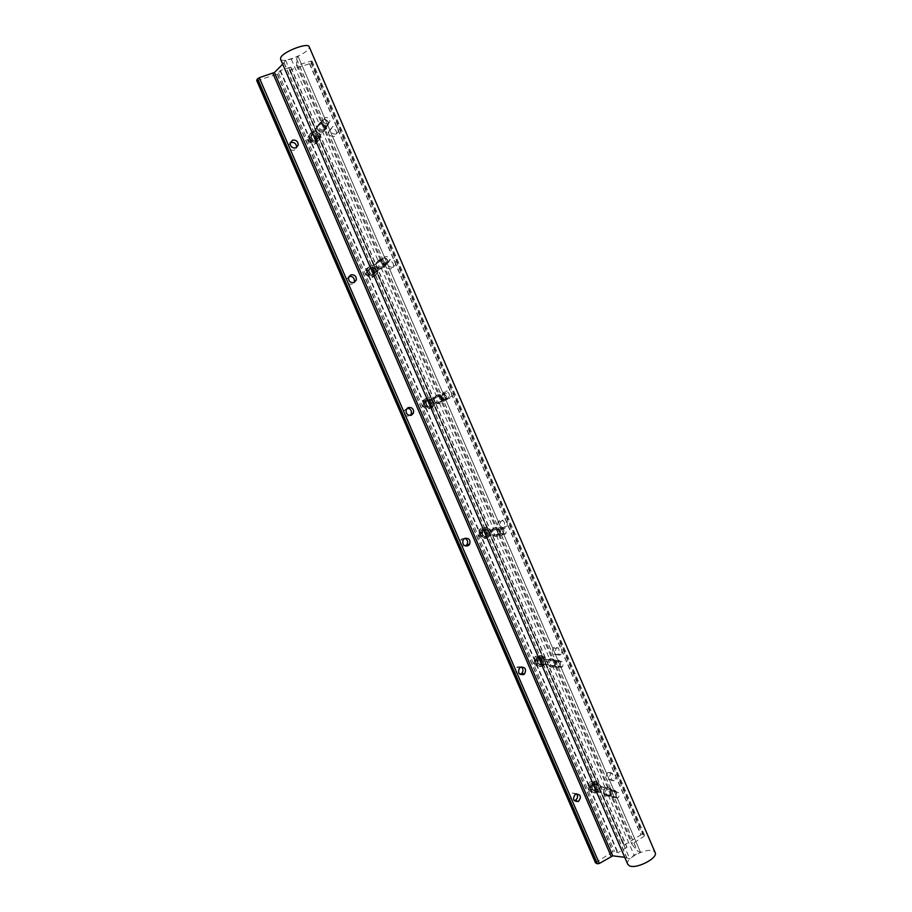 <?xml version="1.0" encoding="UTF-8"?>
<svg xmlns="http://www.w3.org/2000/svg" width="912" height="912" viewBox="0 0 912 912"><rect width="100%" height="100%" fill="white"/><g stroke="black" fill="none" stroke-linecap="round" stroke-linejoin="round"><path stroke-width="0.68" stroke-dasharray="4.56 3.42" d="M599.64 785.129C597.314 779.144 588.559 784.206 591.295 789.986C593.644 795.982 602.376 790.875 599.64 785.129M590.851 790.1C589.825 786.908 590.645 784.377 593.313 782.53C596.117 781.345 598.272 782.143 599.777 784.901C600.803 788.162 599.948 790.704 597.2 792.528C594.442 793.634 592.321 792.824 590.851 790.1M588.479 788.698C588.707 781.766 591.284 780.273 596.186 784.217C595.969 791.137 593.393 792.631 588.479 788.698M597.098 783.978C595.593 781.219 593.45 780.433 590.657 781.618C588.001 783.454 587.18 785.962 588.194 789.154C589.665 791.867 591.774 792.665 594.533 791.559C597.257 789.746 598.112 787.216 597.098 783.978M589.597 788.048L589.323 786.326L591.044 783.442L594.065 783.568L595.354 786.577L593.632 789.45L590.611 789.336L589.597 788.048M590.155 787.9L589.323 786.326L591.044 783.442L594.065 783.568L595.354 786.577L593.632 789.45L590.611 789.336L590.155 787.9M616.512 792.277C612.853 789.336 610.949 790.465 610.778 795.652C614.437 798.581 616.352 797.464 616.512 792.277M610.493 795.72C609.797 793.52 610.367 791.787 612.191 790.51C614.095 789.701 615.566 790.248 616.592 792.14C617.299 794.363 616.717 796.108 614.859 797.373C612.967 798.148 611.507 797.59 610.493 795.72M598.443 785.825C597.451 783.989 596.015 783.454 594.157 784.24C592.367 785.471 591.82 787.147 592.492 789.29C593.484 791.114 594.898 791.65 596.744 790.898C598.568 789.678 599.127 787.991 598.443 785.825M591.193 786.988L592.914 784.103L595.946 784.229L597.235 787.238L595.513 790.123L592.492 790.009L591.193 786.988L589.323 786.326M592.914 784.103L591.044 783.442M595.946 784.229L594.065 783.568M597.235 787.238L595.354 786.577M595.513 790.123L593.632 789.45M592.492 790.009L590.611 789.336M434.055 400.847C431.638 394.622 422.222 398.704 425.083 404.768C427.534 411.004 436.928 406.889 434.055 400.847M424.65 404.951L424.547 400.573C427.694 396.264 430.931 396.332 434.26 400.756L434.329 405.213C431.171 409.442 427.945 409.351 424.65 404.951M423.1 405.521C423.419 398.635 426.189 397.438 431.399 401.907C431.08 408.781 428.321 409.99 423.1 405.521M432.265 401.542C428.948 397.13 425.722 397.062 422.587 401.348L422.689 405.715C425.972 410.092 429.187 410.183 432.334 405.977L432.265 401.542M424.308 404.996L424.023 403.252L425.904 400.573L429.13 401.029L430.475 404.164L428.606 406.843L425.38 406.399L424.308 404.996M424.844 404.768L424.023 403.252L425.904 400.573L429.13 401.029L430.475 404.164L428.606 406.843L425.38 406.399L424.844 404.768M446.162 396.196C442.274 392.844 440.211 393.745 439.983 398.897C443.87 402.238 445.934 401.348 446.162 396.196M439.709 399.011L439.641 395.99C441.796 393.049 444.007 393.095 446.287 396.139L446.333 399.194C444.178 402.101 441.978 402.032 439.709 399.011M432.778 401.405C430.567 398.464 428.401 398.419 426.314 401.28L426.371 404.198C428.572 407.14 430.726 407.197 432.824 404.369L432.778 401.405M425.402 402.705L427.283 400.026L430.521 400.482L431.878 403.628L430.008 406.319L426.77 405.863L425.402 402.705L424.023 403.252M427.283 400.026L425.904 400.573M430.521 400.482L429.13 401.029M431.878 403.628L430.475 404.164M430.008 406.319L428.606 406.843M426.77 405.863L425.38 406.399M490.063 530.83C487.681 524.674 478.481 529.097 481.308 535.07C483.713 541.226 492.879 536.769 490.063 530.83M480.863 535.23L481.228 529.861C484.489 526.429 487.498 526.703 490.246 530.693L489.824 536.131C486.552 539.482 483.577 539.174 480.863 535.23M479.039 535.116C479.324 528.219 482.026 526.919 487.133 531.206C486.848 538.103 484.147 539.402 479.039 535.116M488.011 530.887C485.275 526.919 482.288 526.646 479.039 530.066L478.675 535.401C481.365 539.334 484.34 539.63 487.589 536.302L488.011 530.887M480.214 534.546L479.929 532.813L481.753 530.066L484.91 530.408L486.244 533.497L484.42 536.256L481.262 535.914L480.214 534.546M480.761 534.352L479.929 532.813L481.753 530.066L484.91 530.408L486.244 533.497L484.42 536.256L481.262 535.914L480.761 534.352M503.8 530.225C500.004 527.011 497.986 527.991 497.781 533.155C501.589 536.359 503.606 535.39 503.8 530.225M497.507 533.258L497.758 529.564C499.981 527.216 502.033 527.41 503.914 530.146L503.629 533.873C501.406 536.176 499.366 535.971 497.507 533.258M488.809 531.434C486.985 528.778 484.99 528.595 482.813 530.875L482.562 534.455C484.375 537.088 486.358 537.293 488.536 535.059L488.809 531.434M481.479 532.688L483.314 529.929L486.472 530.271L487.806 533.372L485.982 536.131L482.824 535.789L481.479 532.688L479.929 532.813M483.314 529.929L481.753 530.066M486.472 530.271L484.91 530.408M487.806 533.372L486.244 533.497M485.982 536.131L484.42 536.256M482.824 535.789L481.262 535.914M545.251 658.909C542.902 652.832 533.93 657.586 536.712 663.457C539.083 669.533 548.032 664.745 545.251 658.909M536.256 663.594C535.367 661.154 535.766 658.988 537.476 657.085C540.656 654.759 543.301 655.306 545.41 658.726C546.311 661.211 545.878 663.412 544.111 665.315C540.941 667.55 538.319 666.98 536.256 663.594M534.158 662.83C534.421 655.91 537.054 654.508 542.059 658.624C541.808 665.532 539.174 666.934 534.158 662.83M542.948 658.35C540.85 654.941 538.217 654.394 535.048 656.72L533.828 663.195C535.891 666.569 538.502 667.139 541.648 664.905C543.415 663.013 543.848 660.824 542.948 658.35M535.298 662.215L535.025 660.493L536.792 657.677L539.881 657.917L541.192 660.961L539.425 663.776L536.336 663.548L535.298 662.215M535.857 662.044L535.025 660.493L536.792 657.677L539.881 657.917L541.192 660.961L539.425 663.776L536.336 663.548L535.857 662.044M560.584 662.237C556.856 659.159 554.895 660.22 554.701 665.395C558.44 668.462 560.401 667.413 560.584 662.237M554.428 665.475L555.26 660.995C557.437 659.41 559.238 659.786 560.675 662.123L559.797 666.638C557.642 668.188 555.841 667.801 554.428 665.475M544.031 659.558C542.629 657.278 540.873 656.914 538.753 658.453L537.932 662.807C539.311 665.065 541.055 665.441 543.176 663.936L544.031 659.558M536.735 660.767L538.513 657.94L541.603 658.179L542.925 661.234L541.147 664.05L538.057 663.822L536.735 660.767L535.025 660.493M538.513 657.94L536.792 657.677M541.603 658.179L539.881 657.917M542.925 661.234L541.192 660.961M541.147 664.05L539.425 663.776M538.057 663.822L536.336 663.548M377.226 268.937C374.764 262.622 365.108 266.35 368.026 272.517C370.5 278.844 380.133 275.071 377.226 268.937M367.593 272.722L367.262 269.097C370.215 264.172 373.612 264.104 377.443 268.892L377.762 272.585C374.786 277.442 371.389 277.487 367.593 272.722M366.339 273.999C366.692 267.136 369.52 266.03 374.832 270.682C374.49 277.544 371.651 278.65 366.339 273.999M375.687 270.271C371.879 265.506 368.494 265.574 365.552 270.476L365.883 274.09C369.668 278.833 373.042 278.787 376.006 273.953L375.687 270.271M367.57 273.52L367.285 271.765L369.212 269.154L372.518 269.735L373.886 272.916L371.959 275.527L368.665 274.957L367.57 273.52M368.095 273.258L367.285 271.765L369.212 269.154L372.518 269.735L373.886 272.916L371.959 275.527L368.665 274.957L368.095 273.258M387.634 260.102C383.667 256.603 381.547 257.423 381.296 262.565C385.263 266.053 387.383 265.232 387.634 260.102M381.022 262.69L380.794 260.194C382.823 256.831 385.149 256.785 387.771 260.08L387.988 262.61C385.958 265.939 383.633 265.973 381.022 262.69M375.904 269.45C373.361 266.258 371.093 266.304 369.121 269.576L369.337 272.004C371.879 275.173 374.137 275.139 376.12 271.901L375.904 269.45M368.494 270.796L370.432 268.174L373.738 268.755L375.117 271.947L373.19 274.569L369.873 273.988L368.494 270.796L367.285 271.765M370.432 268.174L369.212 269.154M373.738 268.755L372.518 269.735M375.117 271.947L373.886 272.916M373.19 274.569L371.959 275.527M369.873 273.988L368.665 274.957M319.531 135.033C317.034 128.638 307.139 132.001 310.103 138.271C312.611 144.689 322.483 141.269 319.531 135.033M309.681 138.499L309.236 135.432C312.007 130.085 315.518 129.949 319.77 135.033L320.203 138.168C317.41 143.458 313.899 143.572 309.681 138.499M308.712 140.494C309.1 133.654 312.007 132.65 317.422 137.507C317.045 144.347 314.15 145.339 308.712 140.494M318.265 137.039C314.036 131.978 310.536 132.115 307.777 137.438L308.21 140.494C312.417 145.544 315.917 145.43 318.698 140.163L318.265 137.039M309.977 140.06L309.692 138.305L311.676 135.763L315.062 136.469L316.453 139.696L314.469 142.226L311.095 141.542L309.977 140.06M310.502 139.775L309.692 138.305L311.676 135.763L315.062 136.469L316.453 139.696L314.469 142.226L311.095 141.542L310.502 139.775M328.195 121.9C324.148 118.252 321.982 118.993 321.697 124.112C325.744 127.76 327.921 127.019 328.195 121.9M321.423 124.26L321.127 122.14C323.03 118.48 325.436 118.4 328.343 121.9L328.639 124.055C326.735 127.68 324.33 127.748 321.423 124.26M318.185 135.5C315.347 132.103 313.01 132.194 311.163 135.751L311.448 137.803C314.275 141.189 316.612 141.109 318.47 137.575L318.185 135.5M310.73 136.891L312.725 134.349L316.111 135.056L317.501 138.293L315.518 140.836L312.132 140.14L310.73 136.891L309.692 138.305M312.725 134.349L311.676 135.763M316.111 135.056L315.062 136.469M317.501 138.293L316.453 139.696M315.518 140.836L314.469 142.226M312.132 140.14L311.095 141.542M328.001 123.907C325.105 124.214 323.555 122.892 323.35 119.905L325.276 117.545C328.183 117.249 329.734 118.583 329.916 121.57L328.001 123.907M387.782 262.895C384.761 263.272 383.268 261.881 383.291 258.723L385.092 256.637C388.136 256.272 389.629 257.674 389.584 260.832L387.782 262.895M446.652 399.741C443.437 400.151 442.012 398.669 442.388 395.284L444.007 393.585C447.245 393.186 448.658 394.691 448.248 398.077L446.652 399.741M504.621 534.512C501.11 534.899 499.822 533.269 500.734 529.61L502.01 528.447C505.533 528.071 506.821 529.712 505.875 533.383L504.621 534.512M561.712 667.242C557.813 667.504 556.719 665.692 558.429 661.793L559.136 661.268C563.057 661.018 564.14 662.842 562.396 666.74L561.712 667.242M497.952 535.025C494.486 535.412 493.21 533.794 494.11 530.191L495.376 529.04C498.864 528.675 500.141 530.294 499.195 533.908L497.952 535.025M440.69 402.021C437.509 402.431 436.107 400.961 436.483 397.621L438.079 395.945C441.271 395.546 442.673 397.028 442.274 400.379L440.69 402.021M382.561 266.988C379.574 267.364 378.092 265.985 378.115 262.873L379.905 260.809C382.903 260.456 384.374 261.835 384.328 264.959L382.561 266.988M323.521 129.869C320.659 130.188 319.132 128.877 318.926 125.924L320.83 123.599C323.703 123.291 325.231 124.613 325.413 127.566L323.521 129.869M554.359 666.045C550.506 666.307 549.423 664.517 551.11 660.676L551.828 660.14C555.693 659.9 556.765 661.702 555.043 665.543L554.359 666.045M319.439 123.61L316.943 126.654C317.273 130.644 319.348 132.502 323.156 132.229L325.869 128.911C325.664 124.784 323.521 123.017 319.439 123.61M320.317 122.413L317.695 125.628C317.98 129.686 320.089 131.499 324.034 131.054L326.644 127.885C326.393 123.815 324.284 121.991 320.317 122.413M378.377 260.467L376.04 263.215C376.086 267.433 378.081 269.348 382.025 268.96L384.579 266.076C384.739 261.71 382.675 259.84 378.377 260.467M379.392 259.646L376.93 262.485C376.907 266.783 378.947 268.675 383.063 268.151L385.502 265.358C385.571 261.049 383.542 259.145 379.392 259.646M436.415 395.261L434.329 397.529C433.952 402.067 435.845 404.096 440.017 403.617L442.286 401.326C442.981 396.663 441.032 394.645 436.415 395.261M437.578 394.793L435.377 397.108C434.864 401.713 436.802 403.731 441.191 403.172L443.357 400.915C443.927 396.298 442.001 394.258 437.578 394.793M493.586 528.025L491.91 529.61C490.873 534.546 492.617 536.769 497.131 536.256L498.898 534.728C500.426 529.735 498.647 527.501 493.586 528.025M494.885 527.9L493.141 529.496C491.899 534.478 493.666 536.689 498.442 536.153L500.141 534.626C501.452 529.644 499.708 527.398 494.885 527.9M549.902 658.806L548.944 659.547C546.915 664.871 548.397 667.333 553.39 666.923L554.336 666.25C557.015 661.018 555.545 658.532 549.902 658.806M551.338 659.023L550.358 659.764C548.044 665.065 549.537 667.527 554.838 667.162L555.761 666.49C558.155 661.177 556.685 658.692 551.338 659.023M617.948 797.977L617.823 798.046C613.639 797.943 612.83 795.959 615.418 792.095L615.497 792.049C619.704 792.095 620.525 794.067 617.948 797.977M609.934 795.116L609.809 795.184C605.671 795.093 604.873 793.132 607.426 789.313L607.506 789.268C611.678 789.313 612.488 791.263 609.934 795.116M605.386 787.66C602.194 793.03 603.288 795.72 608.657 795.743L608.828 795.652C612.659 790.465 611.553 787.786 605.488 787.603L605.386 787.66M606.959 788.207C603.436 793.463 604.531 796.176 610.231 796.313L610.402 796.222C613.924 790.898 612.807 788.207 607.061 788.15L606.959 788.207M280.543 59.155C281.831 63.555 305.737 54.572 308.837 48.541L309.202 46.763M627.718 864.234C624.72 858.659 646.46 847.487 653.402 850.987L655.124 852.492M444.247 391.864L442.343 393.824C441.807 397.951 443.506 399.775 447.45 399.296L449.331 397.381C449.901 393.254 448.214 391.408 444.247 391.864M449.867 398.373C445.911 398.852 444.201 397.016 444.737 392.878L446.652 390.906C450.631 390.45 452.329 392.297 451.748 396.458L449.867 398.373M388.079 261.265L385.936 263.693C385.833 267.547 387.634 269.257 391.328 268.812L393.46 266.418C393.585 262.553 391.795 260.843 388.079 261.265M393.46 267.182C389.743 267.626 387.942 265.916 388.045 262.04L390.199 259.601C393.938 259.179 395.74 260.9 395.603 264.788L393.46 267.182M554.154 647.406L553.322 648.022C551.213 652.718 552.524 654.919 557.255 654.622L558.041 654.064C560.207 649.367 558.908 647.144 554.154 647.406M560.207 655.044C555.454 655.34 554.143 653.129 556.252 648.398L557.095 647.794C561.872 647.531 563.171 649.754 560.994 654.474L560.207 655.044M499.605 520.57L498.1 521.903C496.915 526.338 498.465 528.333 502.751 527.888L504.211 526.6C505.442 522.166 503.914 520.148 499.605 520.57M505.442 527.649C501.144 528.094 499.582 526.087 500.768 521.63L502.273 520.285C506.605 519.863 508.144 521.892 506.912 526.349L505.442 527.649M331.079 128.729L328.776 131.488C328.97 135.124 330.839 136.754 334.373 136.378L336.653 133.654C336.494 130.006 334.636 128.364 331.079 128.729M336.22 134.03C332.663 134.406 330.794 132.776 330.589 129.116L332.903 126.335C336.482 125.97 338.352 127.623 338.512 131.294L336.22 134.03M348.977 276.45L346.628 279.152C346.663 282.948 348.509 284.601 352.169 284.111L353.959 282.606M290.187 142.819L288.511 145.475C288.83 149.066 290.734 150.651 294.245 150.229L296.56 147.619M464.835 538.354L462.27 538.57L460.628 540.086C459.557 544.43 461.13 546.413 465.348 546.026M407.288 408.2L403.959 410.685C403.571 414.766 405.327 416.545 409.237 416.009L410.115 415.473M521.299 666.911L517.72 666.74L516.785 667.436C514.699 671.563 515.77 673.865 520.022 674.356M539.402 657.529L538.525 658.179C536.427 662.944 537.772 665.156 542.549 664.825L543.392 664.221C545.547 659.467 544.213 657.233 539.402 657.529M552.866 666.524C551.087 669.431 545.843 662.671 548.933 659.775L549.662 659.091C552.512 656.309 558.44 663.355 553.869 665.931L552.866 666.524L605.226 787.797C609.524 784.708 613.354 794.477 608.258 795.173L608.133 795.264C605.329 798.821 601.567 788.994 605.112 787.843M484.09 529.245L482.516 530.67C481.388 535.127 482.984 537.122 487.282 536.644L488.821 535.264C489.995 530.795 488.422 528.789 484.09 529.245M496.63 535.937C493.381 536.792 491.864 534.751 492.07 529.826L493.381 528.401C495.41 526.213 501.782 530.807 498.476 534.512L496.63 535.937L549.662 659.091M427.956 399.046L425.972 401.12C425.505 405.259 427.249 407.071 431.194 406.558L433.154 404.54C433.656 400.391 431.923 398.555 427.956 399.046M439.55 403.389C436.643 404.21 434.99 402.317 434.568 397.712L436.255 395.728C440.051 394.6 441.921 396.424 441.875 401.2L439.55 403.389L493.381 528.401M370.979 266.908L368.767 269.462C368.733 273.315 370.568 275.014 374.273 274.535L376.462 272.027C376.531 268.162 374.707 266.452 370.979 266.908M381.604 268.823C378.913 269.507 377.158 267.695 376.337 263.374L378.252 261.037C381.661 259.817 383.633 261.47 384.169 265.996L381.604 268.823L436.255 395.728M313.147 132.776L310.787 135.671C311.049 139.308 312.941 140.927 316.487 140.528L318.835 137.678C318.607 134.018 316.715 132.388 313.147 132.776M322.768 132.183C320.203 132.719 318.368 130.929 317.273 126.802L319.36 124.283C322.495 123.029 324.535 124.556 325.459 128.877L322.768 132.183L378.252 261.037M607.916 772.43C604.793 777.081 605.773 779.486 610.835 779.623L610.983 779.543C614.095 774.847 613.103 772.453 608.008 772.384L607.916 772.43M614.186 780.604L614.05 780.683C608.954 780.547 607.973 778.141 611.12 773.456L611.2 773.41C616.33 773.479 617.321 775.884 614.186 780.604M576.612 793.759L572.371 793.052C569.236 796.928 569.852 799.471 574.241 800.679M593.917 783.955C590.737 788.675 591.717 791.103 596.87 791.24L597.018 791.149C600.187 786.383 599.184 783.967 594.008 783.91L593.917 783.955M595.502 862.661L612.921 851.819L614.551 851.512L617.994 852.743L626.829 847.373L623.911 845.834L624.07 845.093L641.09 834.776L644.488 835.369L643.997 836.35L631.834 844.181L637.328 850.93L640.566 852.355L634.091 855.148L629.827 858.933L624.72 857.291M282.709 64.159L285.581 60.158L291.293 59.098L298.064 56.179L296.491 58.904L296.594 65.436L310.969 61.104L311.972 61.229L309.727 63.669L290.244 69.962L289.446 69.768L290.7 67.214L280.451 70.498L277.157 74.168L257.549 80.473L595.992 862.079M277.157 74.168L612.921 851.819M290.244 69.962L624.23 844.968M309.487 63.772L640.851 834.879M640.52 852.332L298.053 56.225L640.566 852.355M257.549 80.473L256.796 80.53M257.423 79.287L597.178 863.504M285.581 60.158L629.827 858.933M291.293 59.098L319.36 124.283M608.258 795.173L634.091 855.148M296.537 58.778L637.454 851.021M296.491 58.904L637.328 850.93M296.582 65.39L631.868 844.238M297.643 65.379L632.495 843.338M310.969 61.104L643.997 836.35M311.972 61.229L644.488 835.369M310.946 62.871L642.481 834.571M309.727 63.669L641.09 834.776M290.039 69.996L624.07 845.093M289.446 69.768L623.911 845.834M290.951 67.249L626.954 847.134M290.7 67.214L626.829 847.373M280.451 70.498L617.994 852.743M280.052 70.737L617.549 852.845M278.605 73.256L614.551 851.512M277.408 74.054L613.16 851.717M257.332 80.507L595.832 862.216M283.974 62.894L626.544 857.508M284.088 62.746L626.749 857.565M285.559 60.203L629.77 858.91M590.657 781.618L593.313 782.53M594.157 784.24L612.191 790.51M596.744 790.898L614.859 797.373M594.533 791.559L597.2 792.528M422.587 401.348L424.547 400.573M426.314 401.28L439.641 395.99M432.824 404.369L446.333 399.194M432.334 405.977L434.329 405.213M479.039 530.066L481.228 529.861M482.813 530.875L497.758 529.564M488.536 535.059L503.629 533.873M487.589 536.302L489.824 536.131M535.048 656.72L537.476 657.085M538.753 658.453L555.26 660.995M543.176 663.936L559.797 666.638M541.648 664.905L544.111 665.315M365.552 270.476L367.262 269.097M369.121 269.576L380.794 260.194M376.12 271.901L387.988 262.61M376.006 273.953L377.762 272.585M307.777 137.438L309.236 135.432M311.163 135.751L321.127 122.14M318.47 137.575L328.639 124.055M318.698 140.163L320.203 138.168M500.734 529.61L494.11 530.191M442.388 395.284L436.483 397.621M383.291 258.723L378.115 262.873M323.35 119.905L318.926 125.924M558.429 661.793L551.11 660.676M317.695 125.628L316.943 126.654M376.93 262.485L376.04 263.215M435.377 397.108L434.329 397.529M493.141 529.496L491.91 529.61M550.358 659.764L548.944 659.547M617.823 798.046L609.809 795.184M610.231 796.313L608.657 795.743M607.061 788.15L605.488 787.603M615.497 792.049L607.506 789.268M555.761 666.49L554.336 666.25M500.141 534.626L498.898 534.728M443.357 400.915L442.286 401.326M385.502 265.358L384.579 266.076M326.644 127.885L325.869 128.911M562.396 666.74L555.043 665.543M329.916 121.57L325.413 127.566M389.584 260.832L384.328 264.959M448.248 398.077L442.274 400.379M505.875 533.383L499.195 533.908M444.737 392.878L442.343 393.824M388.045 262.04L385.936 263.693M556.252 648.398L553.322 648.022M500.768 521.63L498.1 521.903M330.589 129.116L328.776 131.488M348.544 277.556L346.628 279.152M290.13 143.15L288.511 145.475M463.136 539.904L460.628 540.086M406.171 409.807L403.959 410.685M519.566 667.926L516.785 667.436M548.933 659.775L538.525 658.179M492.07 529.826L482.516 530.67M434.568 397.712L425.972 401.12M376.337 263.374L368.767 269.462M317.273 126.802L310.787 135.671M614.05 780.683L610.835 779.623M608.133 795.264L596.87 791.24M296.594 65.436L631.834 844.181M312.007 61.058L644.647 835.517M289.423 69.939L623.762 845.686M290.951 67.203L626.989 847.168M605.226 787.797L594.008 783.91M575.506 794.135L572.462 792.995M611.2 773.41L608.008 772.384M325.459 128.877L318.835 137.678M384.169 265.996L376.462 272.027M441.875 401.2L433.154 404.54M498.476 534.512L488.821 535.264M553.869 665.931L543.392 664.221M338.512 131.294L336.653 133.654M506.912 526.349L504.211 526.6M560.994 654.474L558.041 654.064M395.603 264.788L393.46 266.418M451.748 396.458L449.331 397.381"/><path stroke-width="1.37" d="M309.202 46.763L309.168 46.694C308.039 42.214 283.541 51.46 280.805 57.433L280.543 59.155L627.718 864.234L629.337 865.773C636.017 869.512 658.293 858.124 655.169 852.595L655.124 852.492M354.13 282.549C350.436 283.051 348.578 281.386 348.544 277.556L350.812 274.888C354.517 274.398 356.375 276.085 356.375 279.916L354.13 282.549M296.56 147.619L296.628 147.277C296.343 143.674 294.439 142.078 290.905 142.489L290.187 142.819M295.898 147.926C292.376 148.348 290.449 146.752 290.13 143.15L292.535 140.14C296.081 139.73 297.996 141.337 298.281 144.962L295.898 147.926M465.348 546.026L467.058 544.51C468.255 541.682 467.514 539.63 464.835 538.354M467.993 545.821C463.695 546.334 462.076 544.361 463.136 539.904L464.767 538.376C469.099 537.886 470.706 539.881 469.589 544.35L467.993 545.821M411.483 415.165C407.55 415.701 405.783 413.923 406.171 409.807L408.211 407.618C412.167 407.094 413.934 408.895 413.501 413.022L411.483 415.165M520.022 674.356L521.755 673.387C523.545 671.027 523.397 668.861 521.299 666.911M523.67 674.561C518.871 674.914 517.503 672.714 519.566 667.926L520.501 667.231C525.335 666.9 526.68 669.123 524.548 673.911L523.67 674.561M574.241 800.679L575.472 800.234C577.752 798.388 578.14 796.233 576.612 793.759M578.539 801.42L578.368 801.511C573.181 801.374 572.2 798.946 575.415 794.192L575.506 794.135C580.739 794.192 581.742 796.621 578.539 801.42M624.72 857.291L612.75 855.844L599.366 863.459L597.052 863.653L257.344 79.093L259.247 77.691L274.432 72.481L282.709 64.159M596.938 863.39L595.502 862.661M353.959 282.606L354.415 281.5C354.437 277.738 352.625 276.051 348.977 276.45M410.115 415.473L411.244 413.877C411.859 410.56 410.537 408.667 407.288 408.2M256.796 80.53L257.059 79.618L596.437 863.368M257.059 79.618L596.687 863.276M256.694 80.29L595.639 862.98M257.56 78.683L597.531 863.881M259.247 77.691L599.366 863.459M272.87 73.325L611.12 856.322M274.432 72.481L612.75 855.844M309.168 46.694L655.169 852.595M578.368 801.511L575.312 800.326M256.682 80.45L595.502 862.843M524.548 673.911L521.755 673.387M413.501 413.022L411.244 413.877M469.589 544.35L467.058 544.51M298.281 144.962L296.628 147.277M356.375 279.916L354.415 281.5"/></g></svg>
